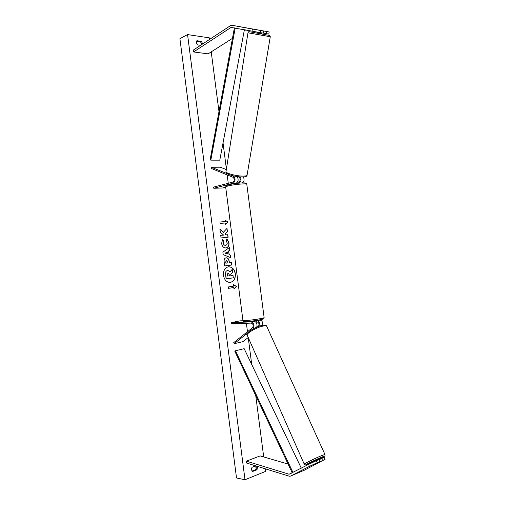 <?xml version="1.0" encoding="UTF-8"?>
<svg xmlns="http://www.w3.org/2000/svg" width="505" height="505" viewBox="0 0 505 505"><rect width="100%" height="100%" fill="white"/><g stroke="black" fill="none" stroke-linecap="round" stroke-linejoin="round"><path stroke-width="0.76" d="M251.717 364.465L248.233 337.529L242.918 341.683L234.181 343.69L247.488 333.148M243.069 320.738L239.9 320.864L231.145 322.638L251.136 321.887C254.078 323.288 254.722 325.573 253.055 328.736L252.292 329.342M258.566 320.12L259.942 320.069L256.969 320.681C259.153 321.237 260.081 323.03 259.759 326.047M259.942 320.069C262.076 320.58 263.017 322.323 262.764 325.289M256.325 321.906L257.127 321.874C259.09 322.802 259.513 324.311 258.402 326.407L258.15 326.609M231.145 322.638L231.296 323.806L251.294 323.086C253.251 324.027 253.68 325.548 252.569 327.657L233.727 342.63L234.181 343.69M251.389 321.142L254.154 321.262L251.136 321.887M256.969 320.681L256.168 320.713M256.761 327.152C257.43 323.983 256.559 322.02 254.154 321.262M316.332 460.699L317.222 462.687L309.439 466.399L308.561 464.417L316.332 460.699L318.895 459.626L319.785 461.602L314.11 464.524L325.087 459.361L324.197 457.397L321.672 458.458L322.562 460.427M308.561 464.417L289.113 474.233L246.402 461.166L246.535 463.022L289.371 476.24L290.526 476.095L309.439 466.399M318.996 459.84L321.672 458.458M325.087 459.361L304.136 470.3M288.077 464.063L260.144 455.908L246.402 461.166M301.605 468.009L301.163 467.882M319.785 461.602L317.222 462.687M263.503 30.988L252.38 29.031L252.039 31.152L260.416 32.655L263.155 33.109L263.503 30.988L257.354 29.864L269.171 31.954L268.824 34.062L266.122 33.608L266.47 31.493M252.039 31.152L231.025 27.434L193.566 51.958L193.232 50.165L230.766 25.465L231.902 25.275L252.38 29.031M263.168 33.059L266.122 33.608M269.171 31.954L231.902 25.275M244.395 29.757L245.682 29.972L244.174 30.931M232.458 38.38L208.104 53.858L193.566 51.958M260.416 32.655L260.763 30.527M225.697 187.203L222.705 187.974L213.785 188.27L233.165 183.239C235.633 181.042 235.671 178.675 233.272 176.131L231.454 175.393M227.212 173.676L211.393 167.269L220.344 167.199L226.322 169.592M242.419 182.892C244.205 181.51 244.527 179.534 243.397 176.965M239.566 183.062L239.118 183.069C241.156 181.794 241.548 179.742 240.292 176.92M238.19 182.084L238.966 181.882C240.614 180.43 240.639 178.865 239.042 177.186L238.398 176.927M213.785 188.27L213.634 187.109L233.013 182.04C234.655 180.575 234.68 178.997 233.083 177.305L211.223 168.405L211.393 167.269M234.131 183.694L236.245 183.151L233.165 183.239M237.079 176.573C238.72 179.395 238.442 181.585 236.245 183.151M253.712 321.281L251.414 321.142M255.877 322.102L256.332 321.931L256.149 320.523M238.328 183.17L238.183 182.046L237.628 181.958M313.094 462.252L312.797 461.576L316.692 459.683L317.456 459.411L317.765 460.099M318.775 462.346L314.11 464.524L318.693 462.163M313.927 461.848L315.227 461.229M256.919 326.741L257.796 326.741M230.16 282.428C233.777 281.493 235.456 278.602 235.204 273.773C234.269 269.184 231.997 266.855 228.386 266.798M223.456 275.44C224.397 280.022 226.657 282.352 230.236 282.421C233.897 281.525 235.601 278.634 235.349 273.754C234.402 269.121 232.104 266.798 228.462 266.785C224.883 267.719 223.216 270.604 223.456 275.44M265.232 468.798L265.567 471.405L245.007 479.75L236.517 477.976L179.913 38.683L187.563 34.586L245.007 479.75M187.563 34.586L209.423 37.875L209.619 39.377M211.235 51.87L218.974 111.63M223.033 142.94L226.41 169.023M227.168 174.9L228.254 183.283M246.383 323.263L247.475 331.703M255.751 395.579L263.698 456.943M226.884 238.878L228.999 242.798C229.207 245.619 228.247 247.324 226.12 247.917L225.95 247.942C223.658 247.955 222.213 246.453 221.613 243.442L222.598 239.357L223.993 241.175L223.425 243.284C223.715 244.66 224.435 245.329 225.583 245.297L225.71 245.285C226.789 245.032 227.288 244.237 227.206 242.899L226.082 240.904L226.884 238.878M226.152 257.802L226.171 257.796C227.875 257.777 228.898 259.002 229.232 261.464L229.396 262.726L231.397 262.474L231.732 265.024L224.668 265.946L224.151 261.962C223.892 259.526 224.536 258.143 226.101 257.809L226.051 257.815M223.431 232.35L219.909 229.112L220.306 232.161L223.608 235.09L220.717 235.355L221.051 237.924L228.14 237.255L227.805 234.705L225.987 234.869L225.066 234.011L227.389 231.46L226.991 228.399L223.279 232.382L219.934 229.295M255.688 465.85L252.008 467.302C251.32 469.05 251.503 470.452 252.557 471.512L257.013 469.732L257.392 467.377L257.058 466.273M200.624 45.299L197.423 44.85C196.319 43.342 196.142 41.965 196.887 40.716L201.621 41.404L202.606 43.992M233.802 287.503L233.985 288.885L236.428 286.379L233.443 284.732L233.626 286.12L228.342 286.947L228.525 288.342L233.802 287.503L228.525 288.33M225.104 220.218L228.108 222.086L225.64 224.365L225.457 222.983L220.13 223.393L219.953 221.998L225.28 221.6L225.104 220.218M228.651 251.004L229.112 254.577L230.444 255.082L230.785 257.714L223.204 254.64L222.882 252.172L229.459 247.482L229.813 250.196L228.5 251.029L229.112 254.577M196.565 41.328L200.63 41.909L201.609 44.648M200.63 41.909L201.621 41.404M252.115 471.039L255.915 469.524L256.3 467.175L255.871 465.907M255.915 469.524L257.013 469.732M230.867 275.585L232.994 275.282L233.329 277.845L226.114 278.893L225.546 274.486L225.924 271.349L227.559 270.289M230.015 271.791L232.231 269.348L232.609 272.302L230.722 274.461L230.867 275.591L232.994 275.282M225.924 271.349L227.673 270.276L230.065 271.892L232.231 269.348M226.265 278.88L225.691 274.474L226.076 271.33M233.966 288.765L236.428 286.379M236.277 286.398L233.461 284.839M225.116 220.35L228.108 222.086M227.963 222.112L225.628 224.264M219.953 222.017L225.28 221.6M227.989 237.268L227.66 234.73L225.836 234.901L224.921 234.036L227.389 231.46M227.237 231.486L226.859 228.544M220.717 235.368L223.608 235.09M226.025 257.821C227.73 257.802 228.746 259.021 229.081 261.483L229.396 262.726M229.245 262.752L231.397 262.474M231.252 262.493L231.732 265.024M231.58 265.049L224.668 265.946M226.41 260.378L225.684 261.975L225.842 263.181L227.862 262.922L227.704 261.704L226.593 260.353L225.836 261.956L225.994 263.162L227.862 262.922M226.84 238.985L228.847 242.823C229.062 245.6 228.127 247.305 226.044 247.93M222.509 239.465L223.993 241.175M223.848 241.201L223.273 243.309C223.564 244.679 224.283 245.354 225.438 245.323L225.634 245.297M228.967 254.602L230.444 255.082M230.293 255.101L230.621 257.651M229.32 247.583L229.813 250.196M229.661 250.221L228.5 251.029M227.237 251.907L225.217 253.182L227.502 253.971L227.237 251.907L225.369 253.163L227.502 253.971M228.102 272.851L227.42 274.366L227.635 276.052L229.339 275.806L229.118 274.114L228.102 272.851M227.635 276.046L229.188 275.825L228.967 274.127L228.033 272.858M259.425 32.478L256.969 32.225L256.843 33.014L261.047 33.778L261.861 33.898L262.019 32.92M258.175 29.997L262.373 30.748L258.175 29.997M257.001 32.042L259.393 32.68M237.558 177.205L238.429 176.744M292.225 472.85L234.844 351.303L235.45 350.76L244.174 348.677L301.296 468.167M292.963 472.465L235.45 350.76M234.396 27.863L210.112 159.807L210.825 160.148L219.782 160.161L244.401 29.732M235.835 28.135L235.191 28.027L210.825 160.148M253.636 328.61L253.055 328.736M292.218 472.838L288.986 474.208M304.351 470.205L290.526 476.095M234.358 28.072L230.911 27.497M234.427 176.106L233.272 176.131M260.567 318.674C269.197 318.238 254.577 321.262 246.655 321.521M264.115 317.55L246.8 184.268C246.768 183.264 233.802 184.413 228.172 185.935C226.398 186.402 225.565 186.781 225.678 187.077L242.918 320.258L245.6 320.498C251.414 320.322 264.304 318.257 264.115 317.55C264.083 318.535 263.528 319.103 262.448 319.255C260.107 320.05 250.991 321.388 246.541 321.534C241.889 321.231 244.515 321.855 242.93 320.328M228.935 184.71C235.545 182.917 249.71 182.198 244.496 183.896M247.16 335.099C244.673 333.786 253.762 327.328 262.044 325.428C264.696 324.866 266.242 325.138 266.697 326.243L324.93 454.443C324.387 456.368 327.638 454.74 317.613 459.771C324.866 456.23 326.11 455.403 321.35 457.277C312.709 460.863 299.793 467.561 309.016 463.653L312.955 461.93L308.997 463.659C303.877 465.686 306.194 464.613 305.171 464.871L304.206 464.095C303.234 464.089 315.253 458.231 321.59 455.63L324.942 454.481M266.697 326.243C266.286 325.712 265.049 325.662 262.991 326.085C256.515 327.341 245.638 333.71 247.235 335.276L304.206 464.095M201.198 42.792L201.457 44.749M255.928 466.001L256.25 468.52M261.874 33.797L256.862 32.913M247.974 32.8L270.282 36.732L247.078 175.191C246.831 175.734 245.645 176.03 243.511 176.087C236.959 176.327 224.933 173.152 226.019 171.498L247.974 32.8C248.359 31.847 248.82 31.487 249.344 31.72L269.822 35.476L270.282 36.732M304.319 470.218L290.495 476.108M225.666 186.983C226.511 185.373 224.649 186.263 228.784 184.735C233.733 183.605 238.65 182.987 243.536 182.886C245.847 182.879 246.939 183.34 246.8 184.268M256.123 469.019L255.713 465.863M201.28 44.869L200.952 42.351M247.078 175.191C247.021 176.333 245.575 176.933 242.735 176.99C238.48 176.952 234.232 176.27 229.996 174.945C226.934 173.84 225.596 172.748 225.994 171.662"/></g></svg>
